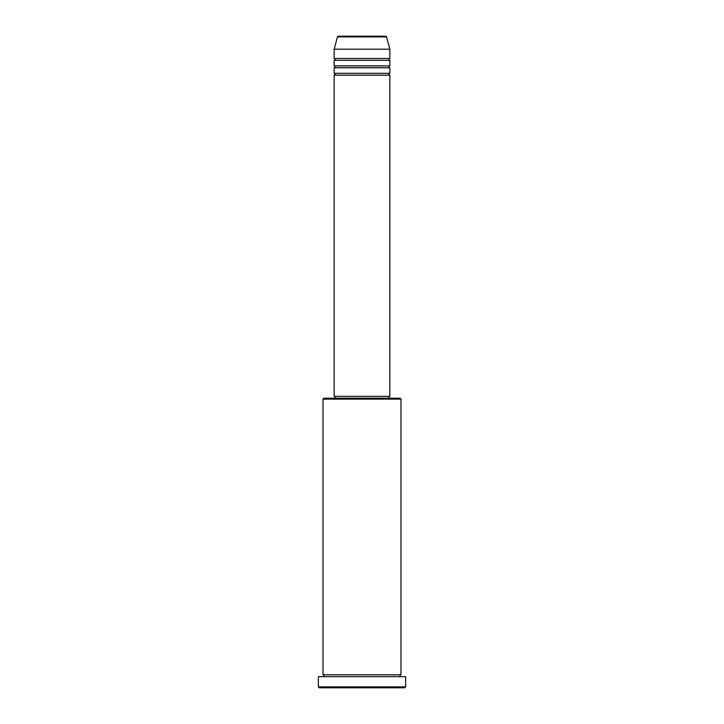 <?xml version="1.0" encoding="UTF-8"?>
<svg xmlns="http://www.w3.org/2000/svg" width="724" height="724" viewBox="0 0 724 724"><rect width="100%" height="100%" fill="white"/><g stroke="black" fill="none" stroke-linecap="round" stroke-linejoin="round"><path stroke-width="1.09" d="M386.553 36.888L337.447 36.888A0.932 0.932 0 0 1 338.352 36.2L385.648 36.2A0.932 0.932 0 0 1 386.553 36.888L389.847 49.196L334.153 49.196L334.153 58.481A0.932 0.932 0 0 1 335.085 59.404A0.932 0.932 0 0 1 334.153 60.336L334.153 65.902A0.932 0.932 0 0 1 335.085 66.834A0.932 0.932 0 0 1 334.153 67.757L334.153 73.332A0.932 0.932 0 0 1 335.085 74.255A0.932 0.932 0 0 1 334.153 75.187L334.153 396.345L389.847 396.345L389.847 75.187L334.153 75.187M389.847 49.196L389.847 58.481A0.932 0.932 0 0 0 388.915 59.404A0.932 0.932 0 0 0 389.847 60.336L389.847 65.902A0.932 0.932 0 0 0 388.915 66.834A0.932 0.932 0 0 0 389.847 67.757L389.847 73.332A0.932 0.932 0 0 0 388.915 74.255A0.932 0.932 0 0 0 389.847 75.187M323.013 399.132L323.945 398.2L400.055 398.2L400.987 399.132L323.013 399.132L323.013 674.804A0.932 0.932 0 0 1 323.945 675.736A0.932 0.932 0 0 1 323.013 676.659M404.698 687.8L319.302 687.8L318.37 686.868L405.63 686.868L404.698 687.8M400.987 399.132L400.987 674.804A0.932 0.932 0 0 0 400.055 675.736A0.932 0.932 0 0 0 400.987 676.659M389.847 67.757L334.153 67.757M389.847 73.332L334.153 73.332M335.085 396.345L335.085 398.2M388.915 396.345L388.915 398.2M400.987 674.804L323.013 674.804M405.63 686.868L405.63 676.659L318.37 676.659L318.37 686.868M337.447 36.888L334.153 49.196M389.847 58.481L334.153 58.481M389.847 60.336L334.153 60.336M389.847 65.902L334.153 65.902"/></g></svg>
